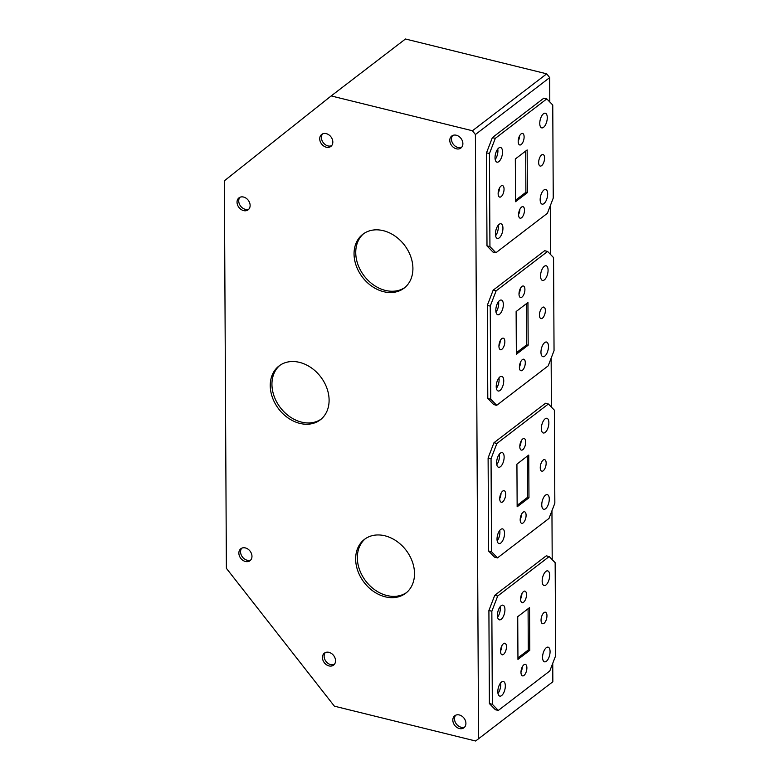 <?xml version="1.0" encoding="UTF-8"?>
<svg xmlns="http://www.w3.org/2000/svg" width="780" height="780" viewBox="0 0 780 780"><rect width="100%" height="100%" fill="white"/><g stroke="black" fill="none" stroke-linecap="round" stroke-linejoin="round"><path stroke-width="1.17" d="M515.541 200.226L525.895 192.29L525.681 151.057M516.341 352.784L526.695 344.848L526.481 303.615M517.14 505.342L527.495 497.406L527.28 456.173M517.94 657.901L528.294 649.974L528.079 608.741M518.203 141.248A5.938 2.671 103.9 0 0 519.49 136.022M518.593 214.48A5.938 2.671 103.9 0 0 519.88 209.255M519.002 293.806A5.938 2.671 103.9 0 0 520.289 288.59M519.392 367.039A5.938 2.671 103.9 0 0 520.679 361.813M519.802 446.365A5.938 2.671 103.9 0 0 521.089 441.148M520.182 519.597A5.938 2.671 103.9 0 0 521.469 514.381M520.601 598.933A5.938 2.671 103.9 0 0 521.888 593.707M520.981 672.155A5.938 2.671 103.9 0 0 522.268 666.939M523.907 664.774A5.938 2.671 103.9 0 0 521.069 670.956A5.938 2.671 103.9 0 0 522.512 675.88A5.938 2.671 103.9 0 0 523.965 675.46A5.938 2.671 103.9 0 0 526.802 669.279A5.938 2.671 103.9 0 0 525.359 664.355A5.938 2.671 103.9 0 0 523.907 664.774M543.982 612.641A5.938 2.671 103.9 0 0 541.144 618.823A5.938 2.671 103.9 0 0 542.587 623.746A5.938 2.671 103.9 0 0 544.03 623.317A5.938 2.671 103.9 0 0 546.868 617.136A5.938 2.671 103.9 0 0 545.425 612.212A5.938 2.671 103.9 0 0 543.982 612.641M523.526 591.552A5.938 2.671 103.9 0 0 520.689 597.733A5.938 2.671 103.9 0 0 522.132 602.657A5.938 2.671 103.9 0 0 523.585 602.228A5.938 2.671 103.9 0 0 526.422 596.047A5.938 2.671 103.9 0 0 524.979 591.123A5.938 2.671 103.9 0 0 523.526 591.552M523.107 512.216A5.938 2.671 103.9 0 0 520.27 518.398A5.938 2.671 103.9 0 0 521.722 523.322A5.938 2.671 103.9 0 0 523.166 522.892A5.938 2.671 103.9 0 0 526.003 516.721A5.938 2.671 103.9 0 0 524.56 511.797A5.938 2.671 103.9 0 0 523.107 512.216M543.182 460.073A5.938 2.671 103.9 0 0 540.345 466.255A5.938 2.671 103.9 0 0 541.788 471.178A5.938 2.671 103.9 0 0 543.231 470.759A5.938 2.671 103.9 0 0 546.068 464.578A5.938 2.671 103.9 0 0 544.625 459.654A5.938 2.671 103.9 0 0 543.182 460.073M522.727 438.984A5.938 2.671 103.9 0 0 519.889 445.165A5.938 2.671 103.9 0 0 521.332 450.089A5.938 2.671 103.9 0 0 522.785 449.67A5.938 2.671 103.9 0 0 525.623 443.488A5.938 2.671 103.9 0 0 524.179 438.565A5.938 2.671 103.9 0 0 522.727 438.984M522.317 359.658A5.938 2.671 103.9 0 0 519.48 365.84A5.938 2.671 103.9 0 0 520.923 370.763A5.938 2.671 103.9 0 0 522.366 370.334A5.938 2.671 103.9 0 0 525.203 364.153A5.938 2.671 103.9 0 0 523.76 359.229A5.938 2.671 103.9 0 0 522.317 359.658M542.383 307.515A5.938 2.671 103.9 0 0 539.545 313.697A5.938 2.671 103.9 0 0 540.989 318.62A5.938 2.671 103.9 0 0 542.432 318.191A5.938 2.671 103.9 0 0 545.269 312.019A5.938 2.671 103.9 0 0 543.826 307.096A5.938 2.671 103.9 0 0 542.383 307.515M521.927 286.426A5.938 2.671 103.9 0 0 519.09 292.607A5.938 2.671 103.9 0 0 520.533 297.531A5.938 2.671 103.9 0 0 521.986 297.102A5.938 2.671 103.9 0 0 524.823 290.93A5.938 2.671 103.9 0 0 523.38 286.006A5.938 2.671 103.9 0 0 521.927 286.426M521.518 207.1A5.938 2.671 103.9 0 0 518.681 213.272A5.938 2.671 103.9 0 0 520.124 218.195A5.938 2.671 103.9 0 0 521.567 217.776A5.938 2.671 103.9 0 0 524.404 211.595A5.938 2.671 103.9 0 0 522.961 206.671A5.938 2.671 103.9 0 0 521.518 207.1M541.583 154.957A5.938 2.671 103.9 0 0 538.746 161.138A5.938 2.671 103.9 0 0 540.189 166.062A5.938 2.671 103.9 0 0 541.632 165.633A5.938 2.671 103.9 0 0 544.479 159.451A5.938 2.671 103.9 0 0 543.026 154.528A5.938 2.671 103.9 0 0 541.583 154.957M521.128 133.868A5.938 2.671 103.9 0 0 518.291 140.049A5.938 2.671 103.9 0 0 519.733 144.973A5.938 2.671 103.9 0 0 521.186 144.544A5.938 2.671 103.9 0 0 524.024 138.362A5.938 2.671 103.9 0 0 522.581 133.439A5.938 2.671 103.9 0 0 521.128 133.868M545.883 571.428A7.546 3.393 103.9 0 0 542.275 579.286A7.546 3.393 103.9 0 0 544.108 585.546A7.546 3.393 103.9 0 0 545.951 585.01A7.546 3.393 103.9 0 0 549.559 577.151A7.546 3.393 103.9 0 0 547.726 570.892A7.546 3.393 103.9 0 0 545.883 571.428M546.283 647.712A7.546 3.393 103.9 0 0 542.675 655.57A7.546 3.393 103.9 0 0 544.508 661.83A7.546 3.393 103.9 0 0 546.351 661.294A7.546 3.393 103.9 0 0 549.958 653.435A7.546 3.393 103.9 0 0 548.125 647.176A7.546 3.393 103.9 0 0 546.283 647.712M545.083 418.87A7.546 3.393 103.9 0 0 541.476 426.728A7.546 3.393 103.9 0 0 543.309 432.988A7.546 3.393 103.9 0 0 545.152 432.452A7.546 3.393 103.9 0 0 548.759 424.593A7.546 3.393 103.9 0 0 546.926 418.334A7.546 3.393 103.9 0 0 545.083 418.87M545.483 495.154A7.546 3.393 103.9 0 0 541.876 503.012A7.546 3.393 103.9 0 0 543.709 509.272A7.546 3.393 103.9 0 0 545.551 508.726A7.546 3.393 103.9 0 0 549.159 500.877A7.546 3.393 103.9 0 0 547.326 494.608A7.546 3.393 103.9 0 0 545.483 495.154M544.284 266.311A7.546 3.393 103.9 0 0 540.676 274.17A7.546 3.393 103.9 0 0 542.51 280.43A7.546 3.393 103.9 0 0 544.352 279.883A7.546 3.393 103.9 0 0 547.96 272.035A7.546 3.393 103.9 0 0 546.127 265.765A7.546 3.393 103.9 0 0 544.284 266.311M544.684 342.586A7.546 3.393 103.9 0 0 541.076 350.444A7.546 3.393 103.9 0 0 542.909 356.714A7.546 3.393 103.9 0 0 544.752 356.168A7.546 3.393 103.9 0 0 548.359 348.309A7.546 3.393 103.9 0 0 546.526 342.049A7.546 3.393 103.9 0 0 544.684 342.586M543.484 113.753A7.546 3.393 103.9 0 0 539.877 121.602A7.546 3.393 103.9 0 0 541.71 127.871A7.546 3.393 103.9 0 0 543.553 127.325A7.546 3.393 103.9 0 0 547.16 119.467A7.546 3.393 103.9 0 0 545.327 113.207A7.546 3.393 103.9 0 0 543.484 113.753M543.884 190.028A7.546 3.393 103.9 0 0 540.277 197.886A7.546 3.393 103.9 0 0 542.11 204.145A7.546 3.393 103.9 0 0 543.952 203.609A7.546 3.393 103.9 0 0 547.56 195.751A7.546 3.393 103.9 0 0 545.727 189.491A7.546 3.393 103.9 0 0 543.884 190.028M487.793 398.444L487.305 305.38L493.165 290.18L544.654 250.711L547.599 251.443L553.556 257.595L554.044 350.659L548.194 365.859L496.704 405.317L493.76 404.596L487.793 398.444L490.737 399.175L496.704 405.317M486.993 245.885L486.505 152.822L492.365 137.611L543.855 98.153L546.8 98.885L552.757 105.027L553.244 198.091L547.394 213.301L495.904 252.759L492.96 252.037L486.993 245.885L489.938 246.607L495.904 252.759M493.964 442.738L488.104 457.948L488.592 551.002L494.559 557.154L497.503 557.885L548.993 518.427L554.843 503.217L554.356 410.153L548.389 404.001L545.454 403.279L493.964 442.738L496.899 443.459L548.389 404.001M494.754 595.296L488.904 610.506L489.392 703.57L495.358 709.722L498.303 710.443L549.793 670.985L555.643 655.775L555.155 562.712L549.188 556.559L546.254 555.838L494.754 595.296L497.698 596.027L549.188 556.559M527.368 192.65L515.551 201.708L515.326 158.993L527.143 149.935L527.368 192.65L525.895 192.29M526.695 344.848L528.167 345.209L527.943 302.494L516.126 311.552L516.35 354.266L528.167 345.209M527.495 497.406L528.967 497.776L528.742 455.052L516.925 464.11L517.15 506.825L528.967 497.776M529.766 650.335L517.949 659.392L517.725 616.678L529.542 607.62L529.766 650.335L528.294 649.974M552.844 681.749L475.634 741L552.844 681.749L552.747 663.312M472.436 130.757L331.188 95.93L405.464 39L546.721 73.827L549.676 77.61L475.4 134.53L472.436 130.757L546.721 73.827M549.803 101.985L549.676 77.61M550.602 254.543L550.349 205.627M551.401 407.101L551.148 358.186M552.201 559.669L551.947 510.754M331.636 145.675A7.546 5.879 52.5 0 1 324.909 144.358A7.546 5.879 52.5 0 1 321.418 137.514A7.546 5.879 52.5 0 1 322.598 133.887M334.347 664.375A7.546 5.879 52.5 0 1 327.629 663.068A7.546 5.879 52.5 0 1 324.129 656.224A7.546 5.879 52.5 0 1 325.319 652.587M461.692 147.264A7.546 5.879 52.5 0 1 454.964 145.957A7.546 5.879 52.5 0 1 451.474 139.113A7.546 5.879 52.5 0 1 452.663 135.486M248.937 209.079A7.546 5.879 52.5 0 1 242.219 207.763A7.546 5.879 52.5 0 1 238.719 200.928A7.546 5.879 52.5 0 1 239.909 197.291M250.78 559.972A7.546 5.879 52.5 0 1 244.052 558.655A7.546 5.879 52.5 0 1 240.562 551.811A7.546 5.879 52.5 0 1 241.742 548.184M464.724 726.999A7.546 5.879 52.5 0 1 458.006 725.683A7.546 5.879 52.5 0 1 454.506 718.848A7.546 5.879 52.5 0 1 455.695 715.211M497.757 149.029A7.546 3.393 -76.1 0 1 495.183 159.481M498.157 225.313A7.546 3.393 -76.1 0 1 495.583 235.755M498.556 301.587A7.546 3.393 -76.1 0 1 495.982 312.039M498.956 377.871A7.546 3.393 -76.1 0 1 496.382 388.323M499.356 454.145A7.546 3.393 -76.1 0 1 496.782 464.597M499.756 530.429A7.546 3.393 -76.1 0 1 497.182 540.881M500.156 606.713A7.546 3.393 -76.1 0 1 497.581 617.165M500.555 682.987A7.546 3.393 -76.1 0 1 497.981 693.44M499.424 188.165A5.938 2.671 -76.1 0 1 498.137 193.391M500.224 340.723A5.938 2.671 -76.1 0 1 498.937 345.95M501.023 493.291A5.938 2.671 -76.1 0 1 499.736 498.508M501.823 645.85A5.938 2.671 -76.1 0 1 500.536 651.066M503.461 643.685A5.938 2.671 103.9 0 0 500.624 649.867A5.938 2.671 103.9 0 0 502.067 654.791A5.938 2.671 103.9 0 0 503.519 654.371A5.938 2.671 103.9 0 0 506.357 648.19A5.938 2.671 103.9 0 0 504.913 643.266A5.938 2.671 103.9 0 0 503.461 643.685M502.661 491.127A5.938 2.671 103.9 0 0 499.824 497.308A5.938 2.671 103.9 0 0 501.267 502.232A5.938 2.671 103.9 0 0 502.72 501.803A5.938 2.671 103.9 0 0 505.557 495.631A5.938 2.671 103.9 0 0 504.114 490.708A5.938 2.671 103.9 0 0 502.661 491.127M501.862 338.569A5.938 2.671 103.9 0 0 499.024 344.75A5.938 2.671 103.9 0 0 500.467 349.674A5.938 2.671 103.9 0 0 501.92 349.245A5.938 2.671 103.9 0 0 504.758 343.064A5.938 2.671 103.9 0 0 503.315 338.14A5.938 2.671 103.9 0 0 501.862 338.569M501.062 186.011A5.938 2.671 103.9 0 0 498.225 192.182A5.938 2.671 103.9 0 0 499.668 197.106A5.938 2.671 103.9 0 0 501.121 196.687A5.938 2.671 103.9 0 0 503.958 190.505A5.938 2.671 103.9 0 0 502.515 185.582A5.938 2.671 103.9 0 0 501.062 186.011M501.54 681.993A7.546 3.393 103.9 0 0 497.933 689.851A7.546 3.393 103.9 0 0 499.766 696.111A7.546 3.393 103.9 0 0 501.608 695.575A7.546 3.393 103.9 0 0 505.216 687.716A7.546 3.393 103.9 0 0 503.383 681.457A7.546 3.393 103.9 0 0 501.54 681.993M501.14 605.719A7.546 3.393 103.9 0 0 497.533 613.577A7.546 3.393 103.9 0 0 499.375 619.837A7.546 3.393 103.9 0 0 501.218 619.291A7.546 3.393 103.9 0 0 504.826 611.442A7.546 3.393 103.9 0 0 502.983 605.173A7.546 3.393 103.9 0 0 501.14 605.719M500.741 529.435A7.546 3.393 103.9 0 0 497.133 537.293A7.546 3.393 103.9 0 0 498.976 543.553A7.546 3.393 103.9 0 0 500.818 543.017A7.546 3.393 103.9 0 0 504.426 535.158A7.546 3.393 103.9 0 0 502.583 528.899A7.546 3.393 103.9 0 0 500.741 529.435M500.341 453.16A7.546 3.393 103.9 0 0 496.733 461.009A7.546 3.393 103.9 0 0 498.576 467.279A7.546 3.393 103.9 0 0 500.419 466.732A7.546 3.393 103.9 0 0 504.026 458.874A7.546 3.393 103.9 0 0 502.183 452.615A7.546 3.393 103.9 0 0 500.341 453.16M499.941 376.877A7.546 3.393 103.9 0 0 496.334 384.735A7.546 3.393 103.9 0 0 498.176 390.994A7.546 3.393 103.9 0 0 500.019 390.448A7.546 3.393 103.9 0 0 503.626 382.6A7.546 3.393 103.9 0 0 501.784 376.331A7.546 3.393 103.9 0 0 499.941 376.877M499.541 300.593A7.546 3.393 103.9 0 0 495.934 308.451A7.546 3.393 103.9 0 0 497.776 314.71A7.546 3.393 103.9 0 0 499.619 314.174A7.546 3.393 103.9 0 0 503.227 306.316A7.546 3.393 103.9 0 0 501.384 300.056A7.546 3.393 103.9 0 0 499.541 300.593M499.142 224.318A7.546 3.393 103.9 0 0 495.534 232.167A7.546 3.393 103.9 0 0 497.377 238.436A7.546 3.393 103.9 0 0 499.219 237.89A7.546 3.393 103.9 0 0 502.827 230.032A7.546 3.393 103.9 0 0 500.984 223.772A7.546 3.393 103.9 0 0 499.142 224.318M498.742 148.034A7.546 3.393 103.9 0 0 495.134 155.893A7.546 3.393 103.9 0 0 496.977 162.152A7.546 3.393 103.9 0 0 498.82 161.616A7.546 3.393 103.9 0 0 502.427 153.757A7.546 3.393 103.9 0 0 500.584 147.498A7.546 3.393 103.9 0 0 498.742 148.034M475.634 741L334.376 706.173L226.385 568.318L224.357 180.814L331.188 95.93M475.4 134.53L478.559 738.67M489.392 703.57L492.336 704.291L498.303 710.443M492.336 704.291L491.848 611.227L497.698 596.027M488.904 610.506L491.848 611.227M488.592 551.002L491.536 551.733L497.503 557.885M491.536 551.733L491.049 458.669L496.899 443.459M488.104 457.948L491.049 458.669M487.305 305.38L490.249 306.111L490.737 399.175M490.249 306.111L496.099 290.901L547.599 251.443M493.165 290.18L496.099 290.901M486.505 152.822L489.45 153.543L489.938 246.607M489.45 153.543L495.31 138.343L546.8 98.885M492.365 137.611L495.31 138.343M465.913 723.372A7.546 5.879 -127.5 0 0 461.877 716.128A7.546 5.879 -127.5 0 0 454.779 715.757A7.546 5.879 -127.5 0 0 452.819 720.135A7.546 5.879 -127.5 0 0 456.856 727.379A7.546 5.879 -127.5 0 0 463.964 727.74A7.546 5.879 -127.5 0 0 465.913 723.372M251.969 556.335A7.546 5.879 -127.5 0 0 247.933 549.1A7.546 5.879 -127.5 0 0 240.825 548.73A7.546 5.879 -127.5 0 0 238.865 553.108A7.546 5.879 -127.5 0 0 242.902 560.352A7.546 5.879 -127.5 0 0 250.01 560.713A7.546 5.879 -127.5 0 0 251.969 556.335M250.127 205.452A7.546 5.879 -127.5 0 0 246.09 198.208A7.546 5.879 -127.5 0 0 238.992 197.837A7.546 5.879 -127.5 0 0 237.032 202.215A7.546 5.879 -127.5 0 0 241.069 209.459A7.546 5.879 -127.5 0 0 248.167 209.82A7.546 5.879 -127.5 0 0 250.127 205.452M462.881 143.637A7.546 5.879 -127.5 0 0 458.845 136.393A7.546 5.879 -127.5 0 0 451.737 136.032A7.546 5.879 -127.5 0 0 449.787 140.41A7.546 5.879 -127.5 0 0 453.814 147.644A7.546 5.879 -127.5 0 0 460.921 148.015A7.546 5.879 -127.5 0 0 462.881 143.637M335.536 660.748A7.546 5.879 -127.5 0 0 331.5 653.504A7.546 5.879 -127.5 0 0 324.402 653.143A7.546 5.879 -127.5 0 0 322.442 657.52A7.546 5.879 -127.5 0 0 326.479 664.755A7.546 5.879 -127.5 0 0 333.577 665.125A7.546 5.879 -127.5 0 0 335.536 660.748M332.826 142.038A7.546 5.879 -127.5 0 0 328.79 134.794A7.546 5.879 -127.5 0 0 321.682 134.433A7.546 5.879 -127.5 0 0 319.722 138.811A7.546 5.879 -127.5 0 0 323.758 146.055A7.546 5.879 -127.5 0 0 330.866 146.416A7.546 5.879 -127.5 0 0 332.826 142.038M329.101 400.14A33.93 26.432 -127.5 0 0 310.976 367.594A33.93 26.432 -127.5 0 0 279.035 365.956A33.93 26.432 -127.5 0 0 270.25 385.632A33.93 26.432 -127.5 0 0 288.376 418.168A33.93 26.432 -127.5 0 0 320.317 419.815A33.93 26.432 -127.5 0 0 329.101 400.14M279.903 365.332A33.93 26.432 -127.5 0 0 271.937 384.335A33.93 26.432 -127.5 0 0 289.517 416.5A33.93 26.432 -127.5 0 0 321.136 419.143M414.511 573.563A33.93 26.432 -127.5 0 0 396.377 541.018A33.93 26.432 -127.5 0 0 364.445 539.38A33.93 26.432 -127.5 0 0 355.651 559.055A33.93 26.432 -127.5 0 0 373.776 591.591A33.93 26.432 -127.5 0 0 405.717 593.239A33.93 26.432 -127.5 0 0 414.511 573.563M365.303 538.756A33.93 26.432 -127.5 0 0 357.337 557.758A33.93 26.432 -127.5 0 0 374.927 589.924A33.93 26.432 -127.5 0 0 406.546 592.566M412.912 268.437A33.93 26.432 -127.5 0 0 394.777 235.901A33.93 26.432 -127.5 0 0 362.846 234.253A33.93 26.432 -127.5 0 0 354.052 253.929A33.93 26.432 -127.5 0 0 372.177 286.474A33.93 26.432 -127.5 0 0 404.118 288.113A33.93 26.432 -127.5 0 0 412.912 268.437M363.704 233.63A33.93 26.432 -127.5 0 0 355.738 252.632A33.93 26.432 -127.5 0 0 373.327 284.798A33.93 26.432 -127.5 0 0 404.947 287.45"/></g></svg>
